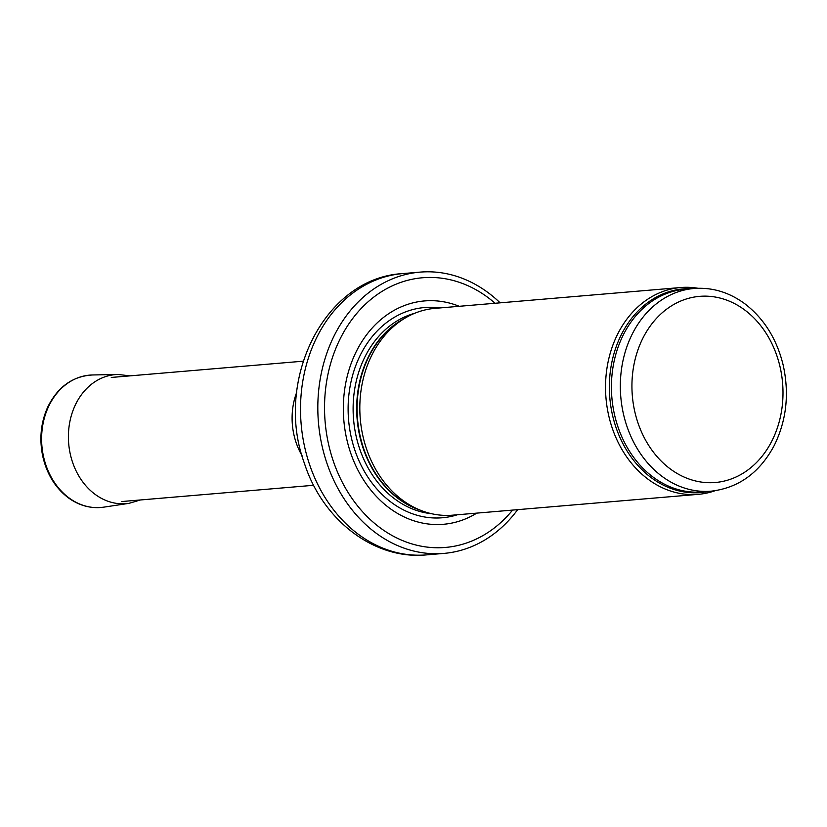 <?xml version="1.0" encoding="UTF-8"?>
<svg xmlns="http://www.w3.org/2000/svg" width="827" height="827" viewBox="0 0 827 827"><rect width="100%" height="100%" fill="white"/><g stroke="black" fill="none" stroke-linecap="round" stroke-linejoin="round"><path stroke-width="1.24" d="M697.926 288.261A103.778 83.765 85.2 0 0 680.693 287.527A103.778 83.765 85.2 0 0 605.984 398.014A103.778 83.765 85.2 0 0 698.215 494.35A103.778 83.765 85.2 0 0 715.086 490.721M680.693 287.527L434.971 308.357A103.778 83.765 85.2 0 0 405.003 318.137A103.778 83.765 85.2 0 0 360.272 418.844A103.778 83.765 85.2 0 0 421.315 510.579A103.778 83.765 85.2 0 0 452.503 515.18L698.215 494.35M459.254 306.3A112.079 90.474 85.2 0 0 343.825 420.24A112.079 90.474 85.2 0 0 476.786 513.122M500.128 302.837A141.138 113.919 85.2 0 0 488.002 292.562A141.138 113.919 85.2 0 0 420.033 272.124A141.138 113.919 85.2 0 0 318.436 422.39A141.138 113.919 85.2 0 0 443.872 553.408A141.138 113.919 85.2 0 0 517.661 509.659M693.987 288.489A101.7 82.09 85.2 0 0 620.777 396.764A101.7 82.09 85.2 0 0 711.168 491.176C738.542 487.971 759.527 472.806 774.134 445.681C786.446 420.747 789.475 393.941 783.21 365.255C776.832 338.977 763.962 318.426 744.61 303.612C728.98 292.2 712.109 287.155 693.987 288.489L685.076 289.243A101.7 82.09 85.2 0 0 611.866 397.518A101.7 82.09 85.2 0 0 702.257 491.931L711.168 491.176M744.558 309.867A93.399 75.391 -94.8 0 1 745.902 471.39A93.399 75.391 -94.8 0 1 631.931 386.984A93.399 75.391 -94.8 0 1 744.558 309.867M691.537 288.695A102.207 82.493 85.2 0 0 609.799 397.694A102.207 82.493 85.2 0 0 708.718 491.383M405.003 318.137L401.426 320.276A101.814 82.183 85.2 0 0 357.543 419.072A101.814 82.183 85.2 0 0 417.428 509.081L421.315 510.579M404.506 318.436A101.7 82.09 85.2 0 0 357.13 419.113A101.7 82.09 85.2 0 0 420.778 510.373M414.596 313.319A101.7 82.09 85.2 0 0 353.563 419.413A101.7 82.09 85.2 0 0 431.58 513.712M439.861 307.944A105.484 85.15 85.2 0 0 348.58 419.837A105.484 85.15 85.2 0 0 457.393 514.766M495.063 303.261A135.328 109.236 85.2 0 0 487.713 297.338A135.328 109.236 85.2 0 0 343.567 332.423A135.328 109.236 85.2 0 0 364.821 514.187A135.328 109.236 85.2 0 0 512.595 510.083M420.033 272.124L402.728 273.592A141.138 113.919 85.2 0 0 301.131 423.858A141.138 113.919 85.2 0 0 426.567 554.876L443.872 553.408M296.676 392.411A62.273 50.261 85.2 0 0 302.031 455.605M129.953 375.872L118.034 374.466A64.764 52.277 85.2 0 0 69.799 422.018A64.764 52.277 85.2 0 0 94.95 494.226A64.764 52.277 85.2 0 0 95.053 494.298A64.764 52.277 85.2 0 0 128.96 503.354L140.476 499.963M118.034 374.466L92.51 374.972A66.418 53.61 85.2 0 0 43.025 423.806A66.418 53.61 85.2 0 0 68.941 497.864A66.418 53.61 85.2 0 0 103.716 507.158L128.96 503.354M402.728 273.592C323.75 277.872 273.871 381.412 304.46 463.461C322.468 519.718 373.928 560.106 426.567 554.876M303.147 361.192L111.273 377.453M313.671 485.284L121.786 501.544M92.51 374.972C72.828 376.13 57.962 386.716 47.904 406.719C40.926 422.039 39.169 438.413 42.653 455.822C46.663 473.747 55.171 487.713 68.196 497.709C79.237 505.742 91.084 508.884 103.716 507.158"/></g></svg>
